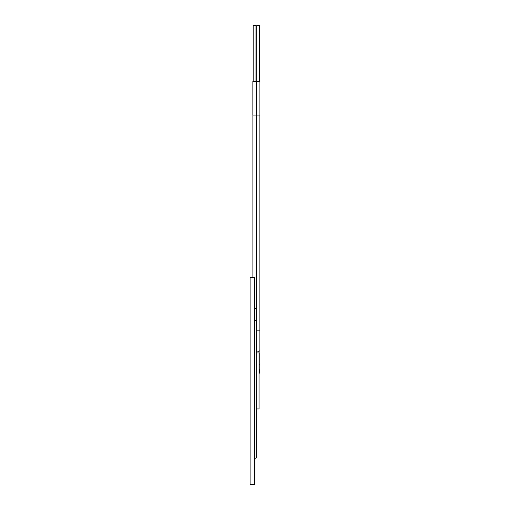 <?xml version="1.0" encoding="UTF-8"?>
<svg xmlns="http://www.w3.org/2000/svg" width="510" height="510" viewBox="0 0 510 510"><rect width="100%" height="100%" fill="white"/><g stroke="black" fill="none" stroke-linecap="round" stroke-linejoin="round"><path stroke-width="0.76" d="M259.042 352.958L259.042 408.931L259.042 352.958L256.243 352.958M250.091 277.389L254.566 277.389L254.566 484.5L250.091 484.5L250.091 277.389M254.566 81.472L252.858 81.472L252.858 115.062L256.275 115.062L256.275 81.472L254.566 81.472M258.207 81.472L256.498 81.472L256.498 115.062L259.909 115.062L259.909 81.472L258.207 81.472M255.963 81.472L255.963 25.5L253.164 25.5L253.164 81.472M259.603 81.472L259.603 25.5L256.804 25.5L256.804 81.472M259.883 115.062L259.883 364.153L259.042 364.153M259.042 369.75L259.883 369.75L259.042 374.321M254.566 308.429L256.243 308.429L256.243 321.268L254.566 319.961M259.883 350.835L258.207 351.333L256.524 350.835L256.524 352.958M258.207 330.856C263.887 330.856 252.52 330.856 258.207 330.856M256.243 408.931L259.042 408.931M259.883 364.153L259.883 369.75M256.243 321.268L256.243 457.604L255.739 458.809L254.566 459.281M256.524 115.062L256.524 350.835M252.89 277.389L252.89 115.062M256.243 308.429L256.243 115.062"/></g></svg>

